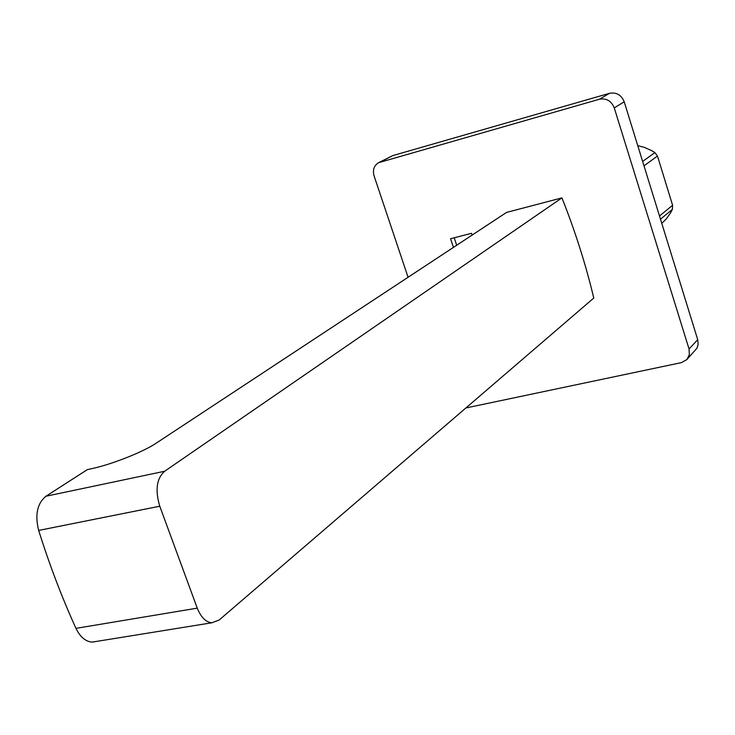 <?xml version="1.0" encoding="UTF-8"?>
<svg xmlns="http://www.w3.org/2000/svg" width="735" height="735" viewBox="0 0 735 735"><rect width="100%" height="100%" fill="white"/><g stroke="black" fill="none" stroke-linecap="round" stroke-linejoin="round"><path stroke-width="1.1" d="M465.889 407.971L681.391 362.631L686.885 359.553L696.936 348.225L698.158 344.513L697.726 339.68L624.208 101.807C621.341 94.916 616.454 92.086 609.526 93.308L392.738 155.609L378.598 162.683C374.014 165.559 372.498 169.96 374.069 175.867L408.072 277.27M456.674 245.269L454.212 237.791M686.885 359.553L689.366 354.683L689.053 349.006L614.258 107.88C611.345 100.888 606.393 98.012 599.383 99.243L378.598 162.683M472.091 235.108L471.502 233.307L450.573 238.737L453.431 247.401M96.441 641.425L92.243 642.105C85.609 641.627 80.179 637.043 75.962 628.361C61.85 597.325 49.429 564.682 38.67 530.431C34.802 514.803 37.228 503.401 45.956 496.235L87.336 469.619L91.168 468.792C111.444 464.557 143.104 452.025 156.325 443.086L506.553 212.415L561.935 197.88L164.64 471.254C156.61 478.439 154.984 490.089 159.771 506.213L197.256 608.148L75.962 628.361M561.935 197.88C575.11 230.983 585.731 264.37 593.779 298.052L219.103 620.074L211.827 622.793C205.883 622.205 201.023 617.326 197.256 608.148M661.785 223.385L666.25 218.975L670.632 212.782L672.369 209.374L672.599 205.258L657.476 156.05L654.913 152.614L651.467 150.528L644.145 147.303L637.769 145.659M392.738 155.609L380.234 162.04M609.526 93.308L599.383 99.243M624.208 101.807L614.258 107.88M697.726 339.68L689.053 349.006M159.761 506.213L38.67 530.431M164.64 471.254L45.956 496.235M660.489 219.186L672.369 209.374M659.506 215.998L672.599 205.258M643.998 165.816L657.476 156.05M642.638 161.424L654.913 152.614M211.827 622.793L92.243 642.105"/></g></svg>

